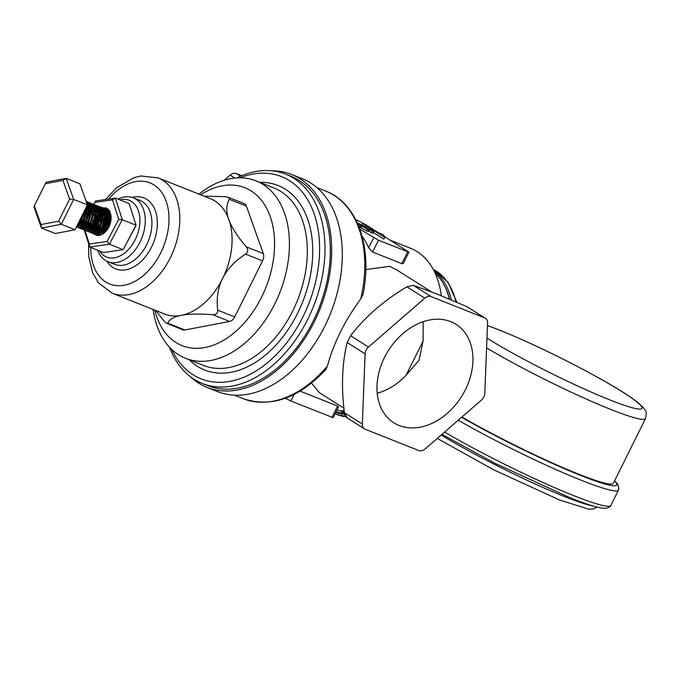 <?xml version="1.0" encoding="UTF-8"?>
<svg xmlns="http://www.w3.org/2000/svg" width="680" height="680" viewBox="0 0 680 680"><rect width="100%" height="100%" fill="white"/><g stroke="black" fill="none" stroke-linecap="round" stroke-linejoin="round"><path stroke-width="1.02" d="M112.259 293.216L164.543 313.999A62.05 41.183 -68.3 0 0 224.247 275.085A62.05 41.183 -68.3 0 0 214.94 200.991A62.05 41.183 -68.3 0 0 210.392 198.67L158.1 177.888A62.05 41.183 111.7 0 1 162.647 180.208A62.05 41.183 111.7 0 1 171.955 254.303A62.05 41.183 111.7 0 1 112.259 293.216L98.634 283.016L92.65 272.841L88.74 256.743L88.68 243.907M204.153 196.189L225.063 196.613L228.777 197.506L229.389 199.342C222.912 210.367 228.556 226.202 246.296 246.849C248.412 249.662 248.157 252.076 245.531 254.116C224.153 267.979 214.88 286.662 217.71 310.156C217.796 313.233 216.104 314.747 212.619 314.687C185.606 312.715 170.697 315.562 167.892 323.221L166.379 323.204L163.566 320.493L155.788 310.522M166.379 323.204L182.844 329.817A7.641 5.066 111.7 0 0 184.9 329.987L229.627 321.445A7.641 5.066 111.7 0 0 234.719 316.914L262.539 260.874A7.641 5.066 111.7 0 0 263.304 253.606L246.389 206.108A7.641 5.066 111.7 0 0 244.12 203.541L228.777 197.506M200.608 194.786A84.966 56.389 111.7 0 1 251.099 190.901A84.966 56.389 111.7 0 1 247.63 319.022A84.966 56.389 111.7 0 1 154.768 310.114M198.959 194.131A95.463 63.359 111.7 0 1 256.046 180.863A95.463 63.359 111.7 0 1 263.05 184.433A95.463 63.359 111.7 0 1 277.363 298.426A95.463 63.359 111.7 0 1 185.512 358.292A95.463 63.359 111.7 0 1 153.119 309.459M256.046 180.863L273.964 187.986A95.463 63.359 111.7 0 1 280.968 191.556A95.463 63.359 111.7 0 1 295.281 305.55A95.463 63.359 111.7 0 1 203.43 365.415L185.512 358.292M259.802 182.359A99.288 65.892 111.7 0 1 285.311 189.21A99.288 65.892 111.7 0 1 294.032 320.034A99.288 65.892 111.7 0 1 189.269 359.788M239.929 177.828A108.834 72.233 111.7 0 1 289.536 180.693A108.834 72.233 111.7 0 1 291.176 336.71A108.834 72.233 111.7 0 1 171.717 349.435M236.75 177.93A112.65 74.766 111.7 0 1 285.617 174.131A112.65 74.766 111.7 0 1 293.879 178.339A112.65 74.766 111.7 0 1 310.777 312.851A112.65 74.766 111.7 0 1 202.394 383.495A112.65 74.766 111.7 0 1 169.473 347.174M285.617 174.131L290.929 176.239A112.65 74.766 111.7 0 1 299.192 180.455A112.65 74.766 111.7 0 1 316.081 314.959A112.65 74.766 111.7 0 1 207.706 385.602L202.394 383.495M107.177 229.823A15.274 10.14 111.7 0 1 110.95 220.388M119.893 199.869A30.549 20.273 111.7 0 1 131.453 201.441A30.549 20.273 111.7 0 1 132.804 243.907A30.549 20.273 111.7 0 1 99.569 250.996M97.631 225.454A30.549 20.273 111.7 0 1 97.758 225.029M97.894 224.561A30.549 20.273 111.7 0 1 98.558 222.589M100.453 218.093A30.549 20.273 111.7 0 1 103.309 213.069M118.04 199.13A34.365 22.805 111.7 0 1 133.272 197.812A34.365 22.805 111.7 0 1 135.796 199.095A34.365 22.805 111.7 0 1 140.947 240.133A34.365 22.805 111.7 0 1 107.882 261.681A34.365 22.805 111.7 0 1 97.716 250.257M84.065 211.794L80.835 219.478L79.331 221.331M82.102 215.764L81.252 221.289L85.561 227.417L92.93 223.167L95.608 212.644L90.525 206.202L86.564 206.78L83.164 220.405L77.359 225.318M86.445 202.181L88.944 208.08L85.493 221.331L76.644 226.746M86.122 201.288L87.269 201.85L91.273 209.006L87.822 222.258L78.421 227.613L76.542 226.95L86.368 221.756L89.871 208.513L86.207 201.526M87.337 201.892L89.599 202.776L93.61 209.933L90.151 223.184L80.75 228.54L78.463 227.621M89.666 202.819L91.928 203.702L95.939 210.859L92.48 224.111L83.079 229.466L80.945 228.642L77.928 224.162M87.227 204.382L91.928 203.737L94.257 204.629L98.269 211.786L94.809 225.037L85.408 230.393L83.275 229.568L79.849 222.649L79.866 220.26L81.285 218.543L83.844 212.254M86.233 207.434L94.257 204.663L95.531 205.029L96.585 205.555L100.597 212.713L97.138 225.964L87.737 231.319L86.564 230.987L85.603 230.495L82.178 223.575L86.411 210.63L96.585 205.589L98.915 206.482L102.927 213.639L99.467 226.891L90.066 232.237L87.779 231.319M98.983 206.524L101.243 207.408L105.255 214.566L101.796 227.817L92.395 233.163L90.261 232.348L86.836 225.428L91.069 212.483L101.243 207.442L103.572 208.335L107.584 215.492L104.125 228.735L94.724 234.09L92.591 233.274L89.165 226.355L93.398 213.409L103.572 208.369L105.901 209.261L109.913 216.418L106.454 229.661L97.053 235.017L94.766 234.099M105.969 209.304L108.689 210.494M97.826 235.45L93.823 228.2L98.056 215.262L108.451 210.256M98.77 235.425L96.152 229.126L100.385 216.189L109.157 211.038M100.104 235.186L98.481 230.052L102.714 217.115L109.88 212.16M103.377 233.623L103.139 231.905L107.372 218.969L110.976 215.585L104.992 220.303M105.434 231.888L109.701 219.895L111.138 218.28M108.502 227.732L110.245 223.525M106.403 230.817L111.035 219.742M104.142 233.053L108.332 219.266L111.095 216.52L105.578 225.837L104.941 232.364M102.297 234.294L101.728 231.276L106.003 218.348L110.721 214.336M98.115 235.458L97.605 235.084M107.635 209.856L108.264 210.086L104.04 211.208L96.263 222.13L97.784 234.71L98.43 235.45M105.306 208.93L106.82 209.627L110.84 216.852L110.73 221.612M98.532 235.45L96.347 234.855M102.969 208.004L104.49 208.701L108.511 215.925L105.001 229.168L95.591 234.447L92.947 233.231M100.64 207.077L102.161 207.774L106.173 214.999L102.672 228.242L93.262 233.52L91.171 232.713M98.311 206.15L99.832 206.847L103.844 214.072L100.343 227.315L90.933 232.594L88.842 231.786M95.982 205.224L97.503 205.921L101.516 213.146L98.013 226.389L88.604 231.667L86.513 230.86M93.653 204.297L95.174 204.994L99.186 212.219L95.684 225.463L86.275 230.741L84.184 229.933M91.324 203.371L92.846 204.068L96.858 211.293L93.355 224.536L83.946 229.823L81.855 229.007M88.995 202.444L90.516 203.142L94.528 210.367L91.026 223.609L81.617 228.897L79.526 228.08M86.666 201.518L88.188 202.215L92.2 209.44L88.697 222.683L79.288 227.97L77.197 227.154M87.15 205.589L87.541 207.587L84.04 220.83L76.984 226.057M85.314 209.279L81.71 219.903L78.285 223.456M41.004 224.561L41.497 228.064L55.241 233.52L75.072 229.738L87.405 204.893L75.072 229.738L61.328 224.273L41.497 228.064L34 207L34.34 205.836L41.004 224.561L58.633 221.196L69.598 199.112L62.934 180.387L45.305 183.753L34.34 205.836M78.081 223.856L80.903 225.565L88.272 221.315L90.95 210.792L87.405 204.893L79.909 183.829L66.164 178.364L73.661 199.427L61.328 224.273L58.633 221.196M45.305 183.753L46.333 182.155L66.164 178.364L62.934 180.387M87.405 204.893L73.661 199.427L69.598 199.112M110.925 220.55L106.853 230.248M111.146 217.506L107.321 221.229M110.755 214.455L103.334 218.475L99.883 228.701L102.51 234.175M110.67 214.132L109.157 213.613L101.005 217.549L100.334 218.45M102 233.92L102.876 233.954M111.052 216.155L106.828 212.687L98.677 216.623L95.225 226.848L99.535 232.976L106.904 228.726L109.582 218.195L104.499 211.76L96.347 215.704L92.897 225.922L97.206 232.05L104.576 227.8L107.253 217.269L102.17 210.834L94.019 214.778L93.347 215.679M95.013 231.141L102.246 226.874L104.924 216.342L99.841 209.907L91.689 213.851L91.018 214.752M92.684 230.214L99.917 225.947L102.595 215.416L97.512 208.981L89.36 212.925L85.909 223.142L90.219 229.27L97.588 225.02L100.266 214.489L95.183 208.054L87.031 211.998L83.581 222.215L87.89 228.344L95.259 224.094L97.937 213.562L92.854 207.128L84.703 211.072L83.835 212.27M79.109 221.791L83.232 226.491L90.602 222.241L93.279 211.718L88.196 205.283L87.32 205.19M77.792 224.442L78.574 224.638L85.944 220.397L88.621 209.865L87.074 205.734M78.191 223.635L83.615 219.47L86.292 208.939L86.071 207.757M103.394 233.614L103.717 225.097L110.789 214.6M97.384 235.416L95.922 233.963L94.392 221.391L102.178 210.469L107.431 209.465M96.56 235.323L94.996 234.251M104.507 208.607L107.525 209.525C110.925 212.066 111.903 216.495 110.441 222.802A14.076 9.341 111.7 0 1 97.215 235.399L93.27 233.648M106.76 209.117L105.009 208.794M95.659 234.6L96.73 235.348M107.644 209.61L106.845 209.533M108.46 210.273L104.474 211.42L96.713 222.377L98.71 235.433M109.208 211.114L106.335 212.16L98.583 223.125L99.841 235.254M111.129 217.124L106.037 226.083L105.374 231.948M84.949 230.291L89.301 244.035L107.109 241.451L118.728 219.343L112.54 199.827L94.733 202.41L95.701 200.957L115.421 198.093L122.272 219.716L109.404 244.205L89.683 247.07L84.303 230.095M89.301 244.035L89.683 247.07L103.419 252.535L123.148 249.662L136.017 225.174L129.166 203.558L115.421 198.093L112.54 199.827M107.109 241.451L109.404 244.205L123.148 249.662L135.728 226.1L136.017 225.174L122.272 219.716L118.728 219.343M94.733 202.41L93.602 204.578M91.545 208.488L86.776 217.549M84.558 221.782L84.227 222.411M110.441 222.802L109.624 210.834L101.371 207.459M105.935 207.638L101.43 208.887L92.786 221.008L93.976 234.234M107.364 208.386L103.292 209.627L94.647 221.748L95.982 235.186M108.366 209.219L105.153 210.375L96.509 222.487L97.529 235.433M109.2 210.196L107.023 211.114L98.371 223.227L98.983 235.407M109.913 211.344L108.885 211.854L100.24 223.966L100.394 235.101M110.492 214.795L103.963 225.454L103.317 233.249M335.826 412.403L344.709 414.29M345.652 416.517L341.317 415.454A91.783 60.911 111.7 0 1 341.181 415.429L345.942 416.908M344.548 413.55L336.039 411.969M341.317 415.454L342.193 413.695L344.786 414.375M341.181 415.429L342.057 413.67A89.871 59.645 -68.3 0 0 342.193 413.695M336.94 410.159L343.094 411.111M344.318 411.833A91.783 60.911 111.7 0 1 342.652 411.995L343.587 410.108A89.871 59.645 -68.3 0 0 344.123 410.057M342.652 411.995L344.225 412.615A91.783 60.911 -68.3 0 0 344.411 412.599M335.138 413.78L336.498 414.324A91.783 60.911 111.7 0 1 335.274 413.856L336.838 414.486A91.783 60.911 -68.3 0 0 343.91 416.576L342.346 415.947A91.783 60.911 111.7 0 1 338.113 414.868L335.18 413.703M338.113 414.868L338.971 413.134A89.871 59.645 -68.3 0 0 341.929 413.925M337.628 412.607L338.971 413.134M311.525 383.146L319.422 392.7L343.927 408.195M300.126 391.127L337.577 406.011L338.529 406.954L333.208 417.681L290.802 400.996L285.43 398.216M449.318 299.055A78.285 51.952 -68.3 0 0 435.14 273.173M327.411 366.095L325.907 369.512C298.775 398.25 271.218 407.983 243.227 398.701A111.698 74.128 -68.3 0 0 327.411 366.095C333.684 342.966 344.777 320.611 360.706 299.03A111.698 74.128 -68.3 0 0 333.94 195.287A111.698 74.128 -68.3 0 0 325.745 191.106C357.544 203.048 372.929 248.047 362.882 294.916L360.706 299.03M347.327 417.928L344.42 412.7C341.156 386.665 342.074 363.273 347.183 342.533L350.565 335.725C365.151 316.786 383.928 300.492 406.887 286.85L413.176 285.277L436.84 293.955L466.735 306.57L485.358 318.249A7.641 5.67 122.3 0 0 484.653 317.892L431.094 296.599A7.641 5.67 122.3 0 0 424.804 298.18L368.483 347.046A7.641 5.67 122.3 0 0 365.1 353.863L362.338 424.023A7.641 5.67 122.3 0 0 364.548 428.901A7.641 5.67 122.3 0 0 365.245 429.258L418.803 450.551A7.641 5.67 122.3 0 0 425.094 448.97L481.414 400.103A7.641 5.67 122.3 0 0 484.798 393.286L487.56 323.127A7.641 5.67 122.3 0 0 485.358 318.249M272.008 170.825A114.563 76.032 111.7 0 1 291.635 174.463A114.563 76.032 111.7 0 1 300.033 178.746A114.563 76.032 111.7 0 1 317.22 315.537A114.563 76.032 111.7 0 1 207 387.379A114.563 76.032 111.7 0 1 190.23 376.55M291.635 174.463L302.251 178.687A114.563 76.032 111.7 0 1 310.649 182.971A114.563 76.032 111.7 0 1 327.837 319.762A114.563 76.032 111.7 0 1 217.617 391.603L207 387.379M390.371 240.278L410.592 248.319A89.871 59.645 111.7 0 1 441.277 295.732M431.418 291.83L396.958 270.045L389.784 266.33L365.815 269.569M362.066 236.215A89.871 59.645 111.7 0 1 368.688 247.809L372.615 252.033L401.812 263.644L403.376 263.347L408.926 252.169L384.31 236.453M399.168 425.51A58.233 43.231 122.3 0 0 463.556 393.219A58.233 43.231 122.3 0 0 456.067 324.351A58.233 43.231 122.3 0 0 388.416 350.48A58.233 43.231 122.3 0 0 393.83 422.798A58.233 43.231 122.3 0 0 399.168 425.51M406.138 375.148L423.096 340.995L419.007 360.315L406.138 375.148C397.8 384.072 388.161 390.125 377.221 393.295M423.096 340.995L423.147 321.7M365.704 224.689L355.615 219.47M359.796 229.05L378.471 240.227L408.926 252.169M360.23 226.695L359.55 226.363M357.255 222.845L366.699 227.299L357.705 223.329L360.255 224.944L359.405 226.644L358.776 226.398M373.719 231.642L367.752 228.642L369.121 229.636L367.523 229.194L360.808 225.53L366.103 228.319L364.233 226.848L370.277 229.457L373.719 231.642L372.878 233.342L368.441 231.004M369.121 229.636L368.271 231.345L366.681 230.902L359.958 227.23L360.808 225.53M373.32 232.45L383.894 239.13L384.744 237.43L383.579 234.787L378.522 232.773L365.772 224.714L362.678 223.482L362.117 224.621M241.791 175.678L236.436 173.553A7.641 5.67 122.3 0 0 230.146 175.125L224.204 180.285M360.255 224.944L358.708 224.324L358.284 225.182M358.708 224.324L357.612 223.635M364.233 226.848L363.995 227.315M361.76 226.312L360.91 228.012M367.523 229.194L366.681 230.902M369.801 229.525L368.959 231.225M372.173 231.022L371.331 232.73M362.678 223.482L384.744 237.43M284.945 398.387L286.272 398.743M486.242 356.558L485.596 372.988M486.591 347.897A105.069 9.707 -153.6 0 0 586.619 399.211A105.069 9.707 -153.6 0 0 645.498 418.582L613.377 483.293A105.069 9.707 -153.6 0 1 559.002 465.902A105.069 9.707 -153.6 0 1 461.933 417.01M449.548 299.157A77.656 51.535 -68.3 0 0 444.167 285.132M434.052 270.912A78.795 52.3 111.7 0 1 451.384 299.931M108.689 199.07A54.417 36.117 111.7 0 1 153.96 184.909A54.417 36.117 111.7 0 1 146.846 272.391A54.417 36.117 111.7 0 1 90.754 247.495M102.459 207.782A54.417 36.117 111.7 0 1 102.808 207.221M133.272 197.812L139.91 200.447A34.365 22.805 111.7 0 1 142.434 201.731A34.365 22.805 111.7 0 1 147.585 242.769A34.365 22.805 111.7 0 1 114.52 264.325L107.882 261.681M132.234 197.438A38.191 25.347 111.7 0 1 146.778 199.385A38.191 25.347 111.7 0 1 148.435 252.518A38.191 25.347 111.7 0 1 106.871 261.239M184.9 329.987L167.892 323.221M246.389 206.108L229.389 199.342M263.304 253.606L246.296 246.849M262.539 260.874L245.531 254.116M234.719 316.914L217.71 310.156M229.627 321.445L212.619 314.687M343.901 416.151L344.751 414.443M341.037 412.717L341.955 410.881M406.887 286.85L424.804 298.18M413.176 285.277L431.094 296.599M466.735 306.57L484.653 317.892M344.42 412.7L362.338 424.023M347.183 342.533L365.1 353.863M350.565 335.725L368.483 347.046M234.838 178.092L230.146 175.125M240.593 176.179L236.436 173.553M286.331 397.876L285.991 398.574M337.577 406.011L331.95 417.35M294.041 394.485L290.802 400.996M368.688 247.809L373.651 237.804M372.615 252.033L378.471 240.227M401.812 263.644L407.668 251.838M486.973 338.087A97.435 9.002 26.4 0 0 609.9 399.916A97.435 9.002 26.4 0 0 622.514 391.986A97.435 9.002 26.4 0 0 499.579 330.166A97.435 9.002 26.4 0 0 487.466 325.601M461.601 417.299A108.834 10.056 26.4 0 0 572.594 472.158A108.834 10.056 26.4 0 0 614.542 480.947M614.635 480.76L617.873 484.466L618.91 488.708L618.477 490.067A112.65 10.404 -153.6 0 1 561.365 471.945A112.65 10.404 -153.6 0 1 458.226 420.223M444.592 432.046A112.65 10.404 26.4 0 0 573.767 495.644A112.65 10.404 26.4 0 0 610.869 505.393C610.92 506.362 609.314 507.331 606.042 508.3L603.338 508.266C596.887 507.543 585.837 504.067 570.197 497.819L495.32 463.479L441.915 434.375M441.184 435.004A101.192 9.35 26.4 0 0 564.748 496.646A101.192 9.35 26.4 0 0 592.552 505.835M455.931 301.869A78.795 52.3 -68.3 0 0 433.262 269.399L448.043 282.285L456.85 302.26M105.578 199.529L116.467 187.825L134.054 177.616L140.87 175.993L158.1 177.888M108.094 210.018L107.177 209.653M105.766 209.091L104.847 208.726M103.436 208.165L102.519 207.799M101.108 207.238L100.189 206.873M98.778 206.312L97.86 205.946M96.45 205.385L95.531 205.029M94.121 204.459L93.203 204.102M91.791 203.541L90.873 203.175M89.462 202.614L88.544 202.249M87.133 201.688L86.216 201.322M96.798 235.059L95.88 234.694M94.46 234.132L93.551 233.767M92.132 233.206L91.222 232.84M89.803 232.279L88.893 231.914M87.474 231.353L86.564 230.987M85.144 230.426L84.235 230.061M82.816 229.5L81.906 229.134M80.486 228.574L79.577 228.216M78.157 227.647L77.248 227.29M234.371 395.182L243.227 398.701M316.897 187.587L325.745 191.106M346.766 417.664L364.548 428.901M366.452 227.808L366.699 227.299M645.498 418.582C647.3 409.632 645.362 411.689 643.679 407.957L638.384 402.9C630.284 396.44 616.819 387.982 598.009 377.527C563.337 358.488 530.34 342.609 499.018 329.885L487.466 325.507M596.921 507.042L593.767 508.929L588.744 509.201L559.385 499.919L493.502 469.71L437.265 438.404M618.477 490.067L610.869 505.393"/></g></svg>
